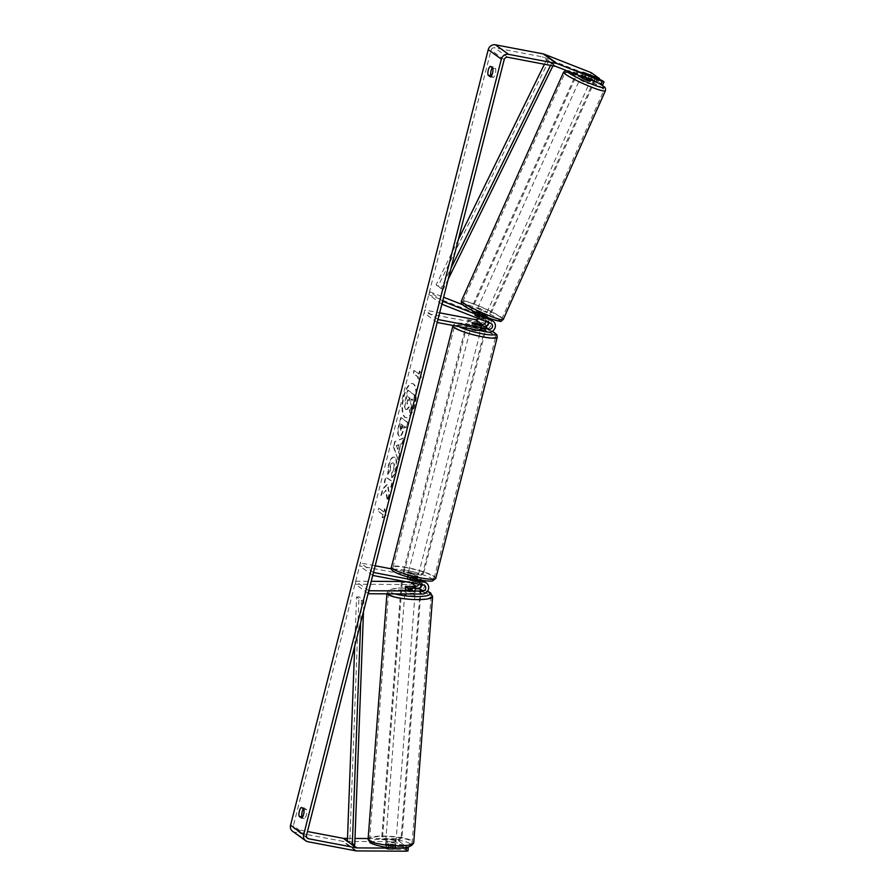 <?xml version="1.0" encoding="UTF-8"?>
<svg xmlns="http://www.w3.org/2000/svg" width="896" height="896" viewBox="0 0 896 896"><rect width="100%" height="100%" fill="white"/><g stroke="black" fill="none" stroke-linecap="round" stroke-linejoin="round"><path stroke-width="0.67" stroke-dasharray="4.48 3.36" d="M485.923 321.53A3.08 2.834 126 0 0 484.243 318.685L474.813 315.414L477.893 317.061L479.125 314.25M476.056 312.614L478.475 313.936M489.25 318.405A6.171 5.667 -54 0 1 484.12 329.302L474.701 327.51A5.141 0.806 -165.7 0 1 471.24 325.83A5.141 0.806 -165.7 0 1 472.08 325.606L481.499 327.398A6.171 5.667 126 0 0 486.114 326.312M441.851 304.203L428.747 294.683L477.68 313.925A3.08 2.834 -54 0 1 478.565 318.629M462.594 304.685L478.912 311.102A6.171 5.667 -54 0 1 474.947 322.638L424.088 312.962L424.838 310.005L439.656 312.827M437.954 319.525L424.838 310.005M437.192 322.482L424.088 312.962M488.544 322.963A6.171 5.667 126 0 0 485.475 315.862L475.787 312.379M442.646 301.078L429.979 291.872L443.632 297.237M428.747 294.683L429.979 291.872M477.893 317.061L486.864 320.589A3.08 2.834 -54 0 1 488.488 322.538M472.819 322.739L472.08 325.606M475.462 324.554L474.701 327.51M475.272 315.157L476.504 312.334M406.157 586.432L405.922 589.243A5.141 1.12 4.8 0 0 405.014 589.781A5.141 1.12 4.8 0 0 405.283 590.184A5.141 1.12 4.8 0 0 408.542 591.147L418.398 591.203A6.171 5.667 126 0 0 420.403 579.298L410.984 577.506A5.141 0.806 -165.7 0 1 407.512 575.826A5.141 0.806 -165.7 0 1 408.363 575.602L417.782 577.394A6.171 5.667 -54 0 1 421.814 584.774A3.08 2.834 126 0 0 419.653 582.254L410.234 580.462A5.141 0.806 -165.7 0 1 406.762 578.771A5.141 0.806 -165.7 0 1 407.613 578.558L417.021 580.35A3.08 2.834 -54 0 1 418.97 584.226M404.69 581.515L409.472 581.538A3.08 2.834 126 0 0 410.469 575.59L359.61 565.902L360.36 562.946L375.178 565.768M368.133 593.432L355.454 584.226L409.214 584.539A6.171 5.667 126 0 0 411.219 572.634L391.563 568.893M372.725 575.422L359.61 565.902M373.475 572.477L360.36 562.946M419.384 588.112A6.171 5.667 -54 0 1 415.778 589.299L405.922 589.243M368.816 590.744L355.701 581.224L355.454 584.226M355.701 581.224L371.224 581.314M407.613 578.558L408.363 575.602M410.234 580.462L410.984 577.506M408.789 588.146L408.542 591.147M395.562 843.472A5.141 1.019 4.4 0 0 389.917 842.363A5.141 1.019 4.4 0 0 385.582 843.046A5.141 1.019 4.4 0 0 385.851 843.405A5.141 1.019 4.4 0 0 391.507 844.514A5.141 1.019 4.4 0 0 395.83 843.83A5.141 1.019 4.4 0 0 395.562 843.472M385.706 847.672A5.141 1.019 4.4 0 0 385.19 848.064A5.141 1.019 4.4 0 0 385.47 848.434A5.141 1.019 4.4 0 0 388.013 849.206L394.946 849.251A5.141 1.019 4.4 0 0 395.45 848.859A5.141 1.019 4.4 0 0 395.181 848.49A5.141 1.019 4.4 0 0 392.638 847.717L385.706 847.672L385.974 844.155A5.141 1.019 4.4 0 1 392.907 844.2L392.638 847.717M414.859 592.267A5.141 1.019 4.4 0 0 409.214 591.158A5.141 1.019 4.4 0 0 404.88 591.842A5.141 1.019 4.4 0 0 405.149 592.211A5.141 1.019 4.4 0 0 410.805 593.309A5.141 1.019 4.4 0 0 415.128 592.626A5.141 1.019 4.4 0 0 414.859 592.267M404.88 591.842L405.261 586.824A5.141 1.019 4.4 0 0 405.261 586.824A5.141 1.019 4.4 0 0 405.541 587.182M405.776 586.432L405.507 589.949A5.141 1.019 4.4 0 1 412.44 589.982L412.709 586.466M414.994 588.179L414.747 591.517A5.141 1.019 4.4 0 1 407.803 591.472L408.072 588.022M394.946 849.251L395.214 845.734A5.141 1.019 4.4 0 1 388.282 845.69L388.013 849.206M388.282 845.69L395.214 845.734M392.907 844.2L385.974 844.155M412.44 589.982L405.507 589.949M407.803 591.472L414.747 591.517M414.669 594.776A5.141 1.019 4.4 0 0 409.013 593.678A5.141 1.019 4.4 0 0 404.69 594.35A5.141 1.019 4.4 0 0 404.958 594.72A5.141 1.019 4.4 0 0 410.614 595.818A5.141 1.019 4.4 0 0 414.938 595.146A5.141 1.019 4.4 0 0 414.669 594.776M395.752 840.952A5.141 1.019 4.4 0 0 390.107 839.854A5.141 1.019 4.4 0 0 385.773 840.538A5.141 1.019 4.4 0 0 386.042 840.896A5.141 1.019 4.4 0 0 391.698 841.994A5.141 1.019 4.4 0 0 396.032 841.322A5.141 1.019 4.4 0 0 395.752 840.952M370.754 840.806A21.336 4.245 4.4 0 0 394.206 845.376A21.336 4.245 4.4 0 0 412.182 842.565A21.336 4.245 4.4 0 0 411.051 841.042A21.336 4.245 4.4 0 0 387.598 836.472A21.336 4.245 4.4 0 0 369.622 839.294A21.336 4.245 4.4 0 0 370.754 840.806M389.659 594.63A21.336 4.245 4.4 0 0 413.112 599.2A21.336 4.245 4.4 0 0 431.088 596.389A21.336 4.245 4.4 0 0 429.968 594.866A21.336 4.245 4.4 0 0 406.515 590.296A21.336 4.245 4.4 0 0 388.539 593.118A21.336 4.245 4.4 0 0 389.659 594.63M403.962 396.67A17.338 6.272 100.8 0 1 412.731 383.645A17.338 6.272 100.8 0 1 415.016 404.701A17.338 6.272 100.8 0 1 406.246 417.726A17.338 6.272 100.8 0 1 403.962 396.67M403.491 396.581A17.338 6.272 100.8 0 1 412.261 383.555A17.338 6.272 100.8 0 1 414.546 404.611A17.338 6.272 100.8 0 1 405.776 417.637A17.338 6.272 100.8 0 1 403.491 396.581M599.256 79.43L598.349 81.502L582.434 75.242L585.054 77.146L586.286 74.334M386.03 490.325L381.315 495.734L382.962 489.272L387.352 484.422L384.698 482.485L386.086 477.03L392.638 481.79L391.25 487.245L389.558 486.024L388.304 487.48L389.48 494.2L387.811 500.752L386.03 490.325L381.315 495.734M398.899 451.842L400.837 444.214L402.36 443.666L403.794 438.043L395.102 441.605L393.781 446.824L398.216 459.928L399.694 454.104L398.429 451.752L400.837 444.214M491.355 76.037L493.315 77.459A5.141 1.859 -79.2 0 0 495.365 73.696A5.141 1.859 -79.2 0 0 495.566 68.6L493.158 66.853A5.141 1.859 -79.2 0 0 492.285 67.726M598.349 81.502L590.15 75.544L542.976 56.997A3.08 2.834 126 0 0 542.494 56.862L494.648 47.757A3.08 2.834 126 0 0 491.064 50.165L293.373 825.742A3.08 2.834 126 0 0 295.445 829.226L307.44 831.51M303.374 808.853A5.141 1.859 100.8 0 1 304.248 807.968L306.656 809.726A5.141 1.859 100.8 0 1 306.454 814.822A5.141 1.859 100.8 0 1 304.405 818.586L302.445 817.163M382.547 517.821L386.232 515.256L384.81 508.973L384.048 511.918L379.131 508.346L378.381 511.302L383.298 514.875L382.077 517.731L386.232 515.256M419.171 374.125L419.922 371.179L421.355 377.462L417.67 380.038L418.421 377.082L413.504 373.509L414.254 370.552L419.171 374.125L414.254 370.552M404.04 426.418L405.91 427.784L407.299 422.318L400.747 417.558L398.597 426.003C397.309 431.245 397.387 434.526 398.821 435.859L399.784 436.173L398.832 435.87C400.49 436.632 401.99 434.381 403.357 429.117L404.04 426.418L406.381 427.874L407.781 422.408L401.218 417.648L399.067 426.093C397.779 431.334 397.858 434.616 399.291 435.949C400.96 436.722 402.472 434.47 403.827 429.206L404.51 426.507M392.101 477.646C393.445 476.661 394.677 474.107 395.797 469.997C397.23 463.691 396.962 459.491 395.002 457.386L394.509 457.285C392.291 456.243 390.275 458.875 388.45 465.181L387.688 474.533L390.264 471.285L390.6 466.424C391.451 463.546 392.426 462.403 393.523 462.986L393.546 462.997C394.576 463.971 394.755 465.954 394.106 468.966L392.168 472.83L391.63 477.557C392.974 476.571 394.206 474.018 395.326 469.907C396.76 463.602 396.491 459.402 394.531 457.296L395.002 457.386M394.509 457.285L394.979 457.374C392.762 456.333 390.746 458.965 388.931 465.27L388.17 474.622M387.688 474.533L389.794 471.195L390.13 466.334C390.981 463.456 391.955 462.314 393.053 462.896L393.075 462.907C394.106 463.87 394.285 465.864 393.624 468.877L392.168 472.83M368.133 838.533L395.629 838.69L403.827 844.637L403.57 847.638L386.098 847.538A5.141 1.12 4.8 0 0 385.19 848.086A5.141 1.12 4.8 0 0 388.718 849.442L406.202 849.542L408.016 850.875M292.578 831.275A6.171 5.667 126 0 0 294.694 832.182L342.541 841.288A6.171 5.667 126 0 0 343.549 841.389L395.382 841.691L403.57 847.638M395.629 838.69L395.382 841.691M407.266 847.146L406.448 846.552L406.202 849.542M403.827 844.637L386.344 844.536A5.141 1.12 4.8 0 0 385.448 845.085A5.141 1.12 4.8 0 0 388.965 846.44L406.448 846.552M347.502 838.41L354.984 838.454M591.382 72.733L590.15 75.544M602.795 84.728L600.97 83.406L602.202 80.584M585.054 77.146L600.97 83.406M583.442 72.374L582.982 72.318A5.141 0.56 24.1 0 0 582.915 72.374A5.141 0.56 24.1 0 0 583.195 72.733A5.141 0.56 24.1 0 0 585.57 74.122L591.886 76.608A5.141 0.56 24.1 0 0 592.122 76.63M582.434 75.242L583.654 72.453M493.315 77.459L490.482 76.922M495.566 68.6L492.744 68.062M493.158 66.853L490.336 66.315M386.344 844.536L386.098 847.538M388.965 846.44L388.718 849.442M304.405 818.586L301.571 818.048M306.656 809.726L303.834 809.189M304.248 807.968L301.426 807.43M405.91 409.371L405.451 409.293C406.493 409.898 407.501 409.024 408.509 406.706L410.066 413.157L411.678 406.851L410.704 401.43L411.309 399.034L413.302 400.478L414.691 395.013L408.128 390.242L404.824 406.515L405.922 409.382C406.963 409.987 407.971 409.114 408.979 406.795L410.066 413.157M411.678 406.851L410.234 401.341L410.838 398.944L412.832 400.389L414.221 394.923L407.658 390.152L405.272 399.482L404.824 406.515M404.354 406.426L405.44 409.282M411.208 406.762L409.595 413.067M385.762 515.166L384.81 508.973M384.328 508.883L384.048 511.918M383.578 511.829L379.131 508.346M383.298 514.875L377.91 511.213L378.661 508.256M382.827 514.786L382.077 517.731M413.784 370.462L413.504 373.509M418.701 374.035L419.451 371.09L420.885 377.373L417.2 379.949L417.95 376.992L413.034 373.419M399.011 444.864L397.891 449.254L396.592 445.726L399.011 444.864L397.891 449.254M397.421 449.165L396.592 445.726M400.366 444.125L402.36 443.666M401.89 443.576L403.794 438.043M403.323 437.954L395.102 441.605M394.632 441.515L393.781 446.824M393.299 446.734L398.216 459.928M397.746 459.838L399.694 454.104M399.224 454.014L398.429 451.752M396.122 445.637L398.541 444.774M400.758 430.55L401.352 424.211L403.088 425.477L402.427 428.064L400.288 430.461L400.232 426.686L401.352 424.211M400.882 424.122L403.088 425.477M402.618 425.387L400.288 430.461L400.949 430.64L400.31 430.472M380.845 495.645L382.491 489.182L386.882 484.333L384.227 482.395L385.616 476.941L392.168 481.701L390.779 487.155L389.088 485.934L387.834 487.39L389.01 494.11L387.341 500.662L385.56 490.235M391.698 472.741L391.63 477.557M406.963 403.883L408.307 396.85L409.886 398.003L408.968 401.61L407.59 404.04L406.963 403.883L407.837 396.76L409.416 397.914L407.422 403.95M479.595 330.546A5.141 0.806 14.3 0 0 480.704 330.333A5.141 0.806 14.3 0 0 474.074 327.88A5.141 0.806 14.3 0 0 470.736 327.79A5.141 0.806 14.3 0 0 474.634 329.605M479.192 323.949L478.307 327.398A5.141 0.806 14.3 0 0 474.454 326.402A5.141 0.806 14.3 0 0 471.587 326.122L472.461 322.672M481.466 325.707L480.603 329.067A5.141 0.806 14.3 0 1 477.736 328.776A5.141 0.806 14.3 0 1 473.883 327.779L474.757 324.341M416.259 581.515A5.141 0.806 14.3 0 0 416.73 581.314A5.141 0.806 14.3 0 0 413.963 579.846L414.837 576.408A5.141 0.806 14.3 0 0 410.984 575.411A5.141 0.806 14.3 0 0 408.117 575.131L407.232 578.57A5.141 0.806 14.3 0 0 406.762 578.771A5.141 0.806 14.3 0 0 409.528 580.238L416.259 581.515L417.133 578.077A5.141 0.806 14.3 0 1 414.266 577.786A5.141 0.806 14.3 0 1 410.402 576.789L409.528 580.238M414.635 576.318A5.141 0.806 14.3 0 0 417.984 576.397A5.141 0.806 14.3 0 0 411.365 573.933A5.141 0.806 14.3 0 0 408.016 573.854A5.141 0.806 14.3 0 0 414.635 576.318M413.963 579.846L407.232 578.57M473.883 327.779L480.603 329.067M478.307 327.398L471.587 326.122M414.837 576.408L408.117 575.131M410.402 576.789L417.133 578.077M415.262 573.854A5.141 0.806 14.3 0 0 418.611 573.933A5.141 0.806 14.3 0 0 411.992 571.469A5.141 0.806 14.3 0 0 408.643 571.39A5.141 0.806 14.3 0 0 415.262 573.854M476.728 332.718A5.141 0.806 14.3 0 0 480.077 332.797A5.141 0.806 14.3 0 0 473.446 330.333A5.141 0.806 14.3 0 0 470.109 330.254A5.141 0.806 14.3 0 0 476.728 332.718M468.317 326.614A21.235 3.326 14.3 0 0 454.518 326.278A21.235 3.326 14.3 0 0 481.858 336.448A21.235 3.326 14.3 0 0 495.667 336.773A21.235 3.326 14.3 0 0 468.317 326.614M406.862 567.75A21.235 3.326 14.3 0 0 393.053 567.414A21.235 3.326 14.3 0 0 420.392 577.584A21.235 3.326 14.3 0 0 434.202 577.909A21.235 3.326 14.3 0 0 406.862 567.75M403.323 571.726L404.141 572.32L468.373 320.354L484.03 322.896L485.755 325.808L422.789 572.846L419.81 574.862L403.323 571.726L467.544 319.76L468.373 320.354M467.544 319.76L484.03 322.896M485.755 325.808L486.584 326.402L423.606 573.44L422.789 572.846M419.81 574.862L404.141 572.32M420.627 575.456L423.606 573.44M486.394 326.088L484.848 323.49M401.218 836.774L420.594 584.562L418.354 582.042L401.363 581.941L402.192 582.49L382.424 839.72L399.426 839.821L398.597 839.272L401.218 836.774L402.046 837.323L421.288 586.723M401.363 581.941L381.606 839.171L382.424 839.72M381.606 839.171L398.597 839.272M421.366 585.838L420.594 584.562M418.354 582.042L419.182 582.59L402.192 582.49M402.046 837.323L399.426 839.821M419.182 582.59L421.411 585.11M590.218 81.234A5.141 0.56 24.1 0 0 589.949 80.875A5.141 0.56 24.1 0 0 584.83 78.221A5.141 0.56 24.1 0 0 580.832 77.034M591.886 76.608L590.43 79.867A5.141 0.56 24.1 0 1 589.254 79.565M585.57 74.122L584.114 77.392A5.141 0.56 24.1 0 0 586.029 78.299M474.958 315.011A5.141 0.56 24.1 0 0 474.533 315.056A5.141 0.56 24.1 0 0 474.813 315.414A5.141 0.56 24.1 0 0 477.198 316.803L483.504 319.29A5.141 0.56 24.1 0 0 483.93 319.245A5.141 0.56 24.1 0 0 483.65 318.886A5.141 0.56 24.1 0 0 481.264 317.498L474.958 315.011L476.414 311.741A5.141 0.56 24.1 0 1 482.731 314.227L481.264 317.498M476.896 310.744A5.141 0.56 24.1 0 0 482.014 313.398A5.141 0.56 24.1 0 0 486.013 314.574A5.141 0.56 24.1 0 0 485.733 314.216A5.141 0.56 24.1 0 0 480.614 311.573A5.141 0.56 24.1 0 0 476.616 310.386A5.141 0.56 24.1 0 0 476.896 310.744M484.792 316.411L484.971 316.019A5.141 0.56 24.1 0 1 478.654 313.533L477.198 316.803M483.504 319.29L484.77 316.467M583.341 72.33L581.874 75.6A5.141 0.56 24.1 0 1 588.19 78.075L589.646 74.816M584.114 77.392L590.43 79.867M588.19 78.075L581.874 75.6M482.731 314.227L476.414 311.741M478.654 313.533L484.971 316.019M477.938 308.414A5.141 0.56 24.1 0 0 483.056 311.058A5.141 0.56 24.1 0 0 487.054 312.245A5.141 0.56 24.1 0 0 486.774 311.886A5.141 0.56 24.1 0 0 481.656 309.232A5.141 0.56 24.1 0 0 477.658 308.056A5.141 0.56 24.1 0 0 477.938 308.414M580.07 79.733A5.141 0.56 24.1 0 0 585.189 82.387A5.141 0.56 24.1 0 0 589.176 83.563A5.141 0.56 24.1 0 0 588.907 83.205A5.141 0.56 24.1 0 0 583.789 80.55A5.141 0.56 24.1 0 0 579.79 79.374A5.141 0.56 24.1 0 0 580.07 79.733M602.829 88.682A21.336 2.33 24.1 0 0 581.582 77.672A21.336 2.33 24.1 0 0 565.006 72.766A21.336 2.33 24.1 0 0 566.138 74.256A21.336 2.33 24.1 0 0 587.384 85.266A21.336 2.33 24.1 0 0 603.971 90.171A21.336 2.33 24.1 0 0 602.829 88.682M500.696 317.363A21.336 2.33 24.1 0 0 479.461 306.354A21.336 2.33 24.1 0 0 462.874 301.448A21.336 2.33 24.1 0 0 464.016 302.938A21.336 2.33 24.1 0 0 485.262 313.936A21.336 2.33 24.1 0 0 501.838 318.853A21.336 2.33 24.1 0 0 500.696 317.363M470.736 309.758L471.542 310.397L578.256 71.456L592.928 76.899L594.093 80.102L489.462 314.373L486.214 315.84L470.736 309.758L577.45 70.818L578.256 71.456M577.45 70.818L592.928 76.899M594.093 80.102L594.888 80.741L490.258 315.022L489.462 314.373M486.214 315.84L471.542 310.397M487.01 316.478L490.258 315.022M594.888 80.741L593.723 77.538M550.525 65.419L551.51 63.403L546.594 59.842L544.421 64.254M458.304 239.658L436.094 284.906L441.011 288.478L451.102 267.904M448.258 279.093L443.162 289.453L436.094 284.906M443.162 289.453L441.011 288.478M551.51 63.403L553.672 64.389L548.755 60.816L438.245 285.891M553.672 64.389L552.933 65.878M546.594 59.842L548.755 60.816M354.715 646.083L356.552 596.949L361.469 600.522L360.629 622.854M363.485 611.677L363.899 600.421L358.982 596.848L356.552 596.949M363.899 600.421L361.469 600.522M354.749 844.782L349.832 841.21L358.982 596.848M347.39 841.31L349.832 841.21M488.062 332.158L484.12 329.302M484.243 318.685L477.68 313.925M481.499 327.398L474.947 322.638M485.475 315.862L478.912 311.102M490.795 323.445L486.864 320.589M421.736 580.272L420.403 579.298M422.33 594.059L418.398 591.203M411.107 582.736L409.472 581.538M417.021 580.35L410.469 575.59M423.584 585.11L419.653 582.254M417.782 577.394L411.219 572.634M415.778 589.299L409.214 584.539M368.088 839.171A22.882 4.558 -175.6 0 1 387.363 836.147A22.882 4.558 -175.6 0 1 412.507 841.053A22.882 4.558 -175.6 0 1 413.717 842.677M409.886 843.55A20.306 4.043 4.4 0 0 384.205 839.115A20.306 4.043 4.4 0 0 371.526 843.326A20.306 4.043 4.4 0 0 397.208 847.762A20.306 4.043 4.4 0 0 409.886 843.55M432.622 596.501A22.882 4.558 4.4 0 0 431.424 594.877A22.882 4.558 4.4 0 0 406.269 589.971A22.882 4.558 4.4 0 0 387.005 592.995A22.882 4.558 4.4 0 0 387.318 593.858M395.17 593.902A20.306 4.043 -175.6 0 1 390.824 592.122A20.306 4.043 -175.6 0 1 401.509 587.933A20.306 4.043 -175.6 0 1 427.392 591.438M504.179 59.685L491.064 50.165M306.488 835.262L293.373 825.742M356.664 850.909L343.549 841.389M352.722 844.872L347.402 841.008M306.734 837.424L295.445 829.226M507.763 57.277L494.648 47.757M555.61 66.382L542.494 56.862M556.08 66.517L542.976 56.997M307.81 841.702L294.694 832.182M355.656 850.819L342.541 841.288M492.307 331.318L469.101 324.296C454.395 322.258 455.571 322.549 452.917 325.875A22.882 3.584 -165.7 0 1 467.802 326.234A22.882 3.584 -165.7 0 1 497.258 337.176M492.218 331.374A20.306 3.181 14.3 0 0 469.246 324.363A20.306 3.181 14.3 0 0 458.942 326.614M435.803 578.312A22.882 3.584 14.3 0 0 406.336 567.37A22.882 3.584 14.3 0 0 391.451 567.011M406.526 570.416A20.306 3.181 -165.7 0 1 431.603 578.659A20.306 3.181 -165.7 0 1 419.474 579.824A20.306 3.181 -165.7 0 1 394.397 571.581A20.306 3.181 -165.7 0 1 406.526 570.416M563.595 72.139A22.882 2.498 -155.9 0 1 581.37 77.403A22.882 2.498 -155.9 0 1 604.15 89.197A22.882 2.498 -155.9 0 1 605.382 90.798M503.25 319.48A22.882 2.498 24.1 0 0 502.029 317.878A22.882 2.498 24.1 0 0 479.248 306.085A22.882 2.498 24.1 0 0 461.462 300.821M598.954 83.373A20.306 2.218 24.1 0 0 579.208 74.077A20.306 2.218 24.1 0 0 567 70.818M463.859 305.614A20.306 2.218 -155.9 0 1 475.003 307.429A20.306 2.218 -155.9 0 1 498.77 319.346M484.814 318.998L478.262 314.238M486.629 316.501L480.077 311.741M491.378 323.758L487.446 320.902M470.736 327.79L471.24 325.83M474.522 315.09L475.754 312.267M405.272 586.79L405.014 589.781M418.085 580.798L411.533 576.038M419.899 578.312L413.347 573.541M424.637 585.57L420.706 582.714M408.016 573.854L407.512 575.826M386.938 593.858L388.08 590.722L390.13 589.434L398.205 587.989L417.301 588.93L427.482 591.304M385.582 843.046L385.448 845.085M415.475 588.19L415.128 592.626M395.83 843.83L395.45 848.859M404.69 594.35L385.773 840.538M431.088 596.389L412.182 842.565M388.539 593.118L369.622 839.294M414.938 595.146L396.032 841.322M307.496 838.298L294.392 828.778M581.694 75.174L581.134 76.373M480.704 330.333L481.858 325.774M416.73 581.314L417.984 576.397M418.611 573.933L480.077 332.797M393.053 567.414L454.518 326.278M434.202 577.909L495.667 336.773M408.643 571.39L470.109 330.254M590.71 80.136L592.256 76.675M483.93 319.245L485.106 316.602M485.128 316.546L486.013 314.574M474.533 315.056L476.616 310.386M599.133 83.44L578.973 73.965L565.992 70.414M487.054 312.245L589.176 83.563M462.874 301.448L565.006 72.766M501.838 318.853L603.971 90.171M477.658 308.056L579.79 79.374"/><path stroke-width="1.34" d="M478.475 313.936L488.096 317.766A6.171 5.667 -54 0 1 489.25 318.405L493.192 321.261A6.171 5.667 -54 0 1 488.062 332.158L437.192 322.482L437.954 319.525L488.813 329.213L484.882 326.357L475.462 324.554A5.141 0.806 -165.7 0 1 471.99 322.874A5.141 0.806 -165.7 0 1 472.83 322.65L482.25 324.453A3.08 2.834 126 0 0 485.923 321.53M488.813 329.213A3.08 2.834 -54 0 0 490.795 323.445L441.851 304.203L443.083 301.392L492.027 320.622A6.171 5.667 -54 0 1 493.192 321.261M478.565 318.629A3.08 2.834 -54 0 1 475.698 319.682L439.656 312.827M486.114 326.312A6.171 5.667 126 0 0 488.544 322.963M443.632 297.237L462.594 304.685M488.488 322.538A3.08 2.834 -54 0 1 484.882 326.357M418.97 584.226A3.08 2.834 -54 0 1 416.024 586.298L406.157 586.432M406.168 586.242A5.141 1.12 4.8 0 0 405.272 586.79A5.141 1.12 4.8 0 0 405.541 587.182A5.141 1.12 4.8 0 0 408.789 588.146L418.645 588.202A3.08 2.834 126 0 0 421.814 584.774A6.171 5.667 -54 0 1 419.384 588.112M422.576 591.058L368.816 590.744L368.57 593.746L422.33 594.059A6.171 5.667 126 0 0 424.334 582.154L373.475 572.477L372.725 575.422L423.584 585.11A3.08 2.834 126 0 1 422.576 591.058L418.645 588.202M391.563 568.893L375.178 565.768M371.224 581.314L404.69 581.515M408.072 588.022L415.016 588A5.141 1.019 4.4 0 0 415.52 587.608A5.141 1.019 4.4 0 0 415.251 587.238A5.141 1.019 4.4 0 0 412.709 586.466L405.776 586.432A5.141 1.019 4.4 0 0 405.272 586.802M405.541 587.182A5.141 1.019 4.4 0 0 408.072 587.955M302.445 817.163L299.163 816.29A5.141 1.859 100.8 0 1 299.365 811.194A5.141 1.859 100.8 0 1 301.426 807.43L303.834 809.189A5.141 1.859 100.8 0 1 303.632 814.285A5.141 1.859 100.8 0 1 301.571 818.048L299.163 816.29M301.986 816.827A5.141 1.859 100.8 0 1 302.187 811.731A5.141 1.859 100.8 0 1 303.374 808.853M492.285 67.726A5.141 1.859 -79.2 0 0 491.098 70.605A5.141 1.859 -79.2 0 0 490.896 75.701L488.074 75.163L490.482 76.922A5.141 1.859 -79.2 0 0 492.542 73.158A5.141 1.859 -79.2 0 0 492.744 68.062L490.336 66.315A5.141 1.859 -79.2 0 0 488.275 70.067A5.141 1.859 -79.2 0 0 488.074 75.163M592.122 76.63A5.141 0.56 24.1 0 0 592.301 76.563A5.141 0.56 24.1 0 0 592.032 76.205A5.141 0.56 24.1 0 0 589.646 74.816L583.341 72.33A5.141 0.56 24.1 0 0 582.982 72.318L602.202 80.584L604.027 81.906L602.795 84.728L556.08 66.517A3.08 2.834 126 0 0 555.61 66.382L507.763 57.277A3.08 2.834 126 0 0 504.179 59.685L306.488 835.262A3.08 2.834 126 0 0 308.56 838.757L356.406 847.862A3.08 2.834 126 0 0 356.91 847.907L406.314 848.198L408.274 847.874L407.266 847.146M599.256 79.43L599.581 78.68L591.382 72.733L544.208 54.186A6.171 5.667 126 0 0 543.245 53.906L495.398 44.8A6.171 5.667 126 0 0 488.242 49.627L290.55 825.205A6.171 5.667 126 0 0 292.578 831.275L305.693 840.795A6.171 5.667 126 0 0 307.81 841.702L355.656 850.819A6.171 5.667 126 0 0 356.664 850.909L406.067 851.2L406.314 848.198M601.059 84.202L602.291 81.39L557.312 63.706A6.171 5.667 126 0 0 556.36 63.437L508.514 54.32A6.171 5.667 126 0 0 501.357 59.147L303.666 834.725A6.171 5.667 126 0 0 305.693 840.795M408.274 847.874L408.016 850.875L406.067 851.2M307.44 831.51L343.302 838.342A3.08 2.834 126 0 0 343.795 838.387L347.502 838.41M354.984 838.454L368.133 838.533M602.291 81.39L604.027 81.906M599.581 78.68L583.442 72.374M474.634 329.605A5.141 0.806 14.3 0 0 477.355 330.254A5.141 0.806 14.3 0 0 479.595 330.546M481.488 325.618A5.141 0.806 14.3 0 0 481.958 325.416A5.141 0.806 14.3 0 0 479.192 323.949L472.461 322.672A5.141 0.806 14.3 0 0 471.99 322.874A5.141 0.806 14.3 0 0 474.757 324.341L481.466 325.707M421.288 586.723L421.366 585.838M581.134 76.373L580.832 77.034A5.141 0.56 24.1 0 0 581.112 77.392A5.141 0.56 24.1 0 0 586.23 80.046A5.141 0.56 24.1 0 0 590.218 81.234L590.71 80.136M586.029 78.299A5.141 0.56 24.1 0 0 589.254 79.565M544.421 64.254L458.304 239.658M550.525 65.419L451.102 267.904M552.933 65.878L448.258 279.093M360.629 622.854L352.307 844.883L347.39 841.31L354.715 646.083M352.307 844.883L354.749 844.782L363.485 611.677M492.027 320.622L488.096 317.766M482.25 324.453L475.698 319.682M424.334 582.154L421.736 580.272M416.024 586.298L411.107 582.736M369.298 840.795A22.882 4.558 -175.6 0 1 368.088 839.171L370.294 842.957C378.325 846.328 386.77 847.941 395.64 847.795C405.899 848.59 411.925 846.877 413.717 842.677A22.882 4.558 -175.6 0 1 394.442 845.701A22.882 4.558 -175.6 0 1 369.298 840.795M387.318 593.858A22.882 4.558 4.4 0 0 388.203 594.619A22.882 4.558 4.4 0 0 413.358 599.525A22.882 4.558 4.4 0 0 432.622 596.501L413.717 842.677M427.392 591.438A20.306 4.043 -175.6 0 1 429.184 592.346A20.306 4.043 -175.6 0 1 420.381 596.49A20.306 4.043 -175.6 0 1 395.17 593.902M303.666 834.725L290.55 825.205M501.357 59.147L488.242 49.627M356.91 847.907L352.722 844.872M347.402 841.008L343.795 838.387M356.406 847.862L343.302 838.342M308.56 838.757L306.734 837.424M557.312 63.706L544.208 54.186M556.36 63.437L543.245 53.906M508.514 54.32L495.398 44.8M435.803 578.312L497.258 337.176A22.882 3.584 -165.7 0 1 482.384 336.829A22.882 3.584 -165.7 0 1 452.917 325.875L391.451 567.011A22.882 3.584 14.3 0 0 420.918 577.965A22.882 3.584 14.3 0 0 435.803 578.312L432.6 580.91C431.973 581.078 429.542 581.65 419.619 579.891C402.349 576.005 388.875 571.514 391.451 567.011M458.942 326.614A20.306 3.181 14.3 0 0 482.194 333.771A20.306 3.181 14.3 0 0 492.218 331.374M503.25 319.48L605.382 90.798A22.882 2.498 -155.9 0 1 587.597 85.534A22.882 2.498 -155.9 0 1 564.816 73.741A22.882 2.498 -155.9 0 1 563.595 72.139L461.462 300.821A22.882 2.498 24.1 0 0 462.683 302.411A22.882 2.498 24.1 0 0 485.464 314.216A22.882 2.498 24.1 0 0 503.25 319.48C499.374 321.933 504.101 322.235 492.722 319.435C480.704 315.101 470.904 310.386 463.288 305.29C461.608 304.17 461.003 302.68 461.462 300.821M567 70.818A20.306 2.218 24.1 0 0 568.064 72.274A20.306 2.218 24.1 0 0 591.842 84.19A20.306 2.218 24.1 0 0 602.986 85.994A20.306 2.218 24.1 0 0 598.954 83.373M498.77 319.346A20.306 2.218 -155.9 0 1 487.637 317.542A20.306 2.218 -155.9 0 1 463.859 305.614M426.451 583.072L422.845 580.451M427.482 591.304L430.416 592.715L432.622 596.501M386.938 593.858L368.088 839.171M415.52 587.608L415.475 588.19M497.258 337.176L496.854 334.678L492.307 331.318M605.382 90.798C605.797 88.525 605.192 87.035 603.546 86.33L599.133 83.44M565.992 70.414L563.595 72.139"/></g></svg>
